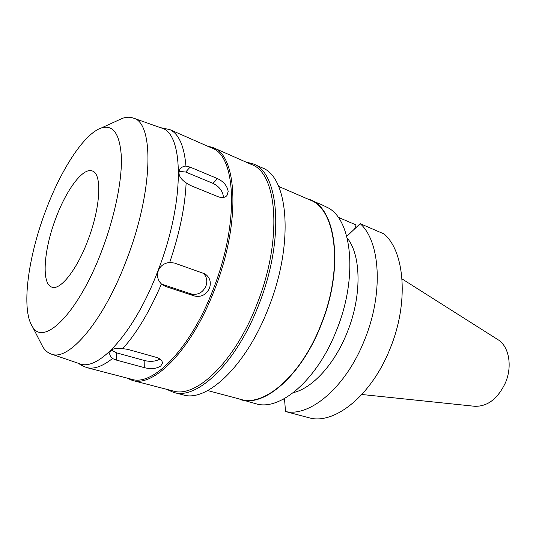 <?xml version="1.0" encoding="UTF-8"?>
<svg xmlns="http://www.w3.org/2000/svg" width="536" height="536" viewBox="0 0 536 536"><rect width="100%" height="100%" fill="white"/><g stroke="black" fill="none" stroke-linecap="round" stroke-linejoin="round"><path stroke-width="0.8" d="M361.88 394.496L474.541 406.268C487.445 406.73 497.756 398.871 505.468 382.691C512.704 365.853 508.838 345.921 497.73 339.529L402.034 278.908M284.489 398.563L285.521 411.521L310.545 418.18C335.616 424.023 371.897 394.777 390.054 348.715C408.988 303.081 404.908 251.786 384.138 233.998L360.172 223.659L346.745 236.376M354.477 229.033L356.092 224.959L338.095 217.241M282.505 399.628L284.616 400.211M293.42 392.6C312.341 388.278 334.658 364.199 347.174 332.434C362.041 296.06 361.271 255.129 347.154 237.951M360.172 223.659C380.352 241.354 383.729 293.393 364.507 340.032C346.055 387.093 310.009 417.202 285.521 411.521M306.183 198.333L321.479 204.591L328.682 208.129C352.293 221.247 357.927 278.191 336.447 330.491C317.01 380.379 279.598 411.481 255.799 403.715L236.711 398.282M310.257 199.727C336.44 208.692 344.119 268.784 320.977 325.231C301.353 375.749 264.148 407.4 240.778 399.722M207.707 390.563L240.838 399.387C264.148 407.045 301.232 375.488 320.789 325.138C343.857 268.871 336.206 208.966 310.103 200.029L278.633 186.407M173.738 392.453L183.031 394.858C206.561 402.663 246.084 366.142 268.308 308.401C294.418 243.726 288.415 176.579 261.943 167.741L253.16 163.869C279.296 172.525 284.864 239.947 258.62 305.118C236.269 363.287 196.94 400.198 173.738 392.453L166.622 389.31M245.629 161.919L253.16 163.869M132.318 380.399L172.9 390.938C195.834 398.617 234.748 362.008 256.878 304.388C282.854 239.853 277.413 173.081 251.565 164.532L213.187 147.635C237.515 155.38 240.945 223.291 214.42 289.989C191.761 349.492 153.752 387.769 132.318 380.399L126.704 377.987M207.285 146.047L213.187 147.635M161.436 284.006C149.571 311.604 136.68 333.144 122.757 348.641C115.374 347.495 111.032 348.929 109.726 352.936C109.498 354.765 110.409 356.628 112.453 358.537C102.463 366.463 93.854 369.472 86.624 367.562L131.689 379.287C152.948 386.603 190.655 348.554 213.154 289.46C239.485 223.231 236.135 155.788 212.001 148.124L169.939 129.645C178.87 133.966 184.21 146.107 185.952 166.053C183.232 166.348 181.248 167.333 180.002 169.001C177.55 173.825 179.594 178.441 186.146 182.863C185.027 206.943 179.54 233.488 169.684 262.499C164.217 263.042 160.431 265.762 158.328 270.66C156.633 275.725 157.671 280.174 161.436 284.006L165.47 286.432L194.36 295.973C201.101 297.44 206.152 294.86 209.509 288.221C211.378 282.11 209.891 277.34 205.047 273.916L174.448 263.042L169.684 262.499M112.453 358.537L116.346 360.078L144.713 367.75C151.34 369.304 156.713 368.688 160.84 365.907L162.354 363.261C162.455 360.654 160.425 358.685 156.257 357.345L127.628 349.338L122.757 348.641M86.624 367.562L81.861 365.465M159.969 359.04C155.715 361.418 150.676 361.947 144.847 360.621L116.634 352.856L111.414 350.182M79.248 363.602L79.562 363.716C98.302 371.89 134.844 332.193 158.053 270.559C185.074 201.536 183.935 133.102 161.45 128.024L161.135 127.91M163.259 128.285L160.023 127.514M160.264 127.602L169.939 129.645M186.146 182.863L190.367 185.429L218.145 196.725C222.025 198.139 224.959 197.73 226.963 195.499L228.169 191.459C227.237 185.865 223.673 181.577 217.482 178.595L190.099 167.111L185.952 166.053M203.044 273.005C206.722 276.509 207.687 280.884 205.938 286.13C202.688 292.75 197.737 295.349 191.104 293.929L161.537 284.107M178.997 171.353L185.704 172.036L213.006 183.366C219.083 186.407 222.527 190.762 223.345 196.444L223.318 197.483M117.284 120.687L122.369 118.356C126.342 116.982 129.987 116.888 133.297 118.067C154.107 122.55 153.49 190.461 126.643 259.665C103.528 321.433 68.541 361.74 51.309 354.068L79.562 363.716M40.361 342.089L42.907 347.067C45.178 350.604 47.979 352.943 51.309 354.068M102.282 249.461C78.698 313.004 43.342 347.442 32.361 326.451C21.058 309.319 27.966 257.736 45.332 211.646C60.602 170.24 83.911 133.766 101.317 127.99C113.297 124.312 119.99 134.107 121.391 157.376C122.061 180.558 114.865 216.109 102.282 249.461M55.711 218.534C43.724 249.923 41.192 284.321 51.992 287.162C60.421 290.525 77.057 269.608 88.025 239.994C100.694 207.03 102.188 173.61 92.353 170.991C83.093 167.031 66.189 189.932 55.711 218.534M116.634 352.856L116.346 360.078M144.713 367.75L144.847 360.621M194.36 295.973L191.104 293.929M162.381 284.422L165.47 286.432M190.099 167.111L185.704 172.036M213.006 183.366L217.482 178.595M77.954 363.16L82.993 366.128M204.551 273.641L205.054 273.923M226.306 196.176L226.942 195.519M133.297 118.067L161.45 128.024M32.361 326.451L42.907 347.067M101.317 127.99L122.369 118.356M162.361 362.557L162.354 363.214"/></g></svg>
